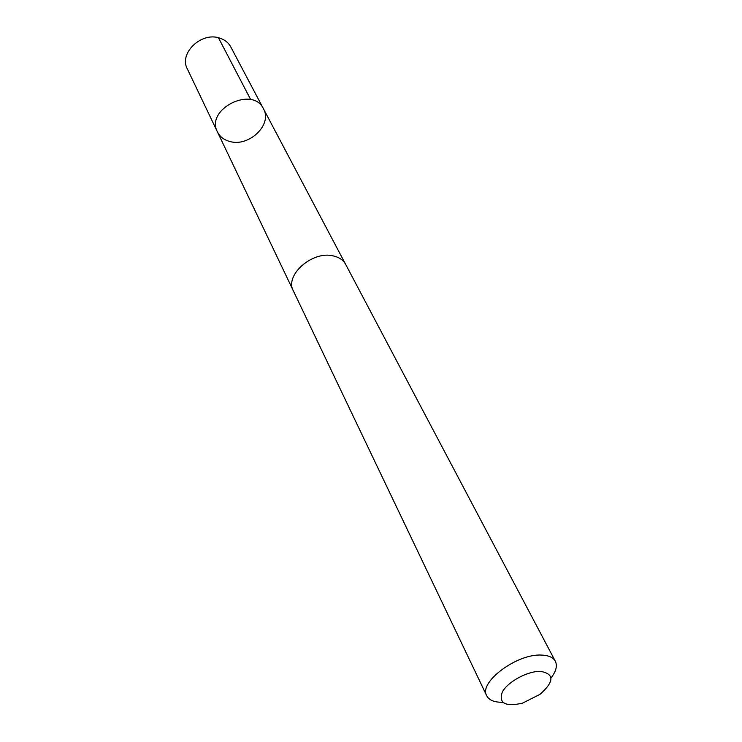 <?xml version="1.0" encoding="UTF-8"?>
<svg xmlns="http://www.w3.org/2000/svg" width="742" height="742" viewBox="0 0 742 742"><rect width="100%" height="100%" fill="white"/><g stroke="black" fill="none" stroke-linecap="round" stroke-linejoin="round"><path stroke-width="1.11" d="M229.89 141.509C224.028 139.969 219.873 136.769 217.434 131.918C205.052 109.297 252.688 85.349 263.456 108.786C272.759 124.396 249.08 147.222 229.89 141.509M230.771 46.922C228.406 42.582 224.631 39.614 219.428 38.018C201.221 31.721 178.739 53.461 187.272 68.793L217.434 131.918C205.052 109.297 252.688 85.349 263.456 108.786L230.771 46.922M551.028 677.956C556.092 671.408 557.53 665.852 555.35 661.27L345.726 264.504C343.305 260.08 339.122 257.214 333.167 255.897C312.345 250.527 284.409 275.301 293.331 290.836L486.724 695.773C489.099 700.253 494.422 702.414 502.696 702.257M555.35 661.27C553.198 657.412 548.607 655.353 541.558 655.084C516.979 653.442 478.302 682.427 486.724 695.773M540.445 671.352C527.645 670.981 507.713 681.787 502.315 692.017C498.485 703.212 505.181 706.941 522.396 703.193L540.028 694.327C554.385 681.536 554.524 673.875 540.445 671.352M250.713 99.641L218.463 37.759M345.364 263.855L263.456 108.786M293.025 290.159L217.434 131.918"/></g></svg>
